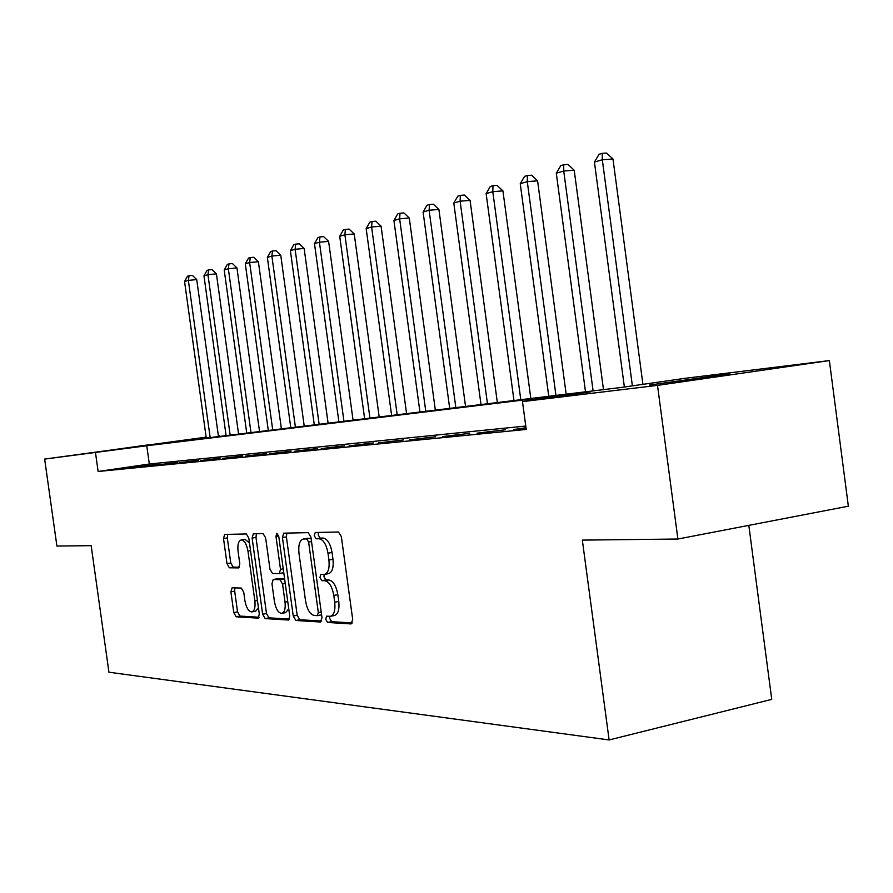 <?xml version="1.0" encoding="UTF-8"?>
<svg xmlns="http://www.w3.org/2000/svg" width="893" height="893" viewBox="0 0 893 893"><rect width="100%" height="100%" fill="white"/><g stroke="black" fill="none" stroke-linecap="round" stroke-linejoin="round"><path stroke-width="1.34" d="M325.666 619.229L327.608 622.466L351.072 623.928L352.702 619.463L341.327 536.559L338.458 532.005L315.24 532.496L314.18 535.677L316.111 538.803L319.058 538.758C323.366 539.562 326.347 544.373 327.988 553.191L328.925 560C329.707 568.249 328.244 573.049 324.539 574.366L320.877 574.366L319.928 577.47L321.86 580.651L324.829 580.729C329.16 581.689 332.151 586.589 333.792 595.419L334.73 602.217C335.5 610.332 334.071 615.031 330.421 616.304L326.592 616.181L325.666 619.229M329.796 616.349L329.684 618.447L331.638 621.673L352.378 622.946M318.477 532.429L318.221 534.974L320.152 538.099L323.11 538.055L319.058 538.758M324.137 574.411L323.958 576.733L325.9 579.914L328.87 579.981L324.829 580.729M147.557 444.96L94.926 452.293L147.557 444.96M729.938 373.787L649.635 385.028L729.938 373.787M232.135 587.773L230.896 591.825L233.776 612.565L236.154 616.784L258.177 618.135L259.316 614.049L248.812 538.144L246.345 533.958L224.623 534.427L223.518 538.568L226.989 563.662L229.367 567.803L238.677 567.903L239.793 563.773L238.051 551.171C237.415 544.741 238.431 541.013 241.121 539.975C244.347 540.243 246.624 543.971 247.975 551.126L254.873 600.967C255.498 607.296 254.505 610.935 251.871 611.906C248.578 611.571 246.256 607.776 244.883 600.52L243.744 592.293L241.333 588.074L232.135 587.773M206.171 437.391L170.206 442.459L621.137 387.473L685.177 378.297L829.363 360.582L848.35 506.197L677.899 539.026L582.336 540.109L609.115 739.951L108.935 672.217L91.164 545.668L56.906 546.058L44.65 459.08L206.138 437.157M677.899 539.026L657.505 385.374L522.483 401.616L590.373 391.882L146.765 445.752L44.65 459.08M525.765 426.05L149.321 464.025L98.13 471.482L526.223 429.444L522.483 401.616M98.13 471.482L95.54 452.963M293.25 616.014L295.884 620.49L320.475 622.019L321.993 617.688L310.909 537.084L308.174 532.641L283.717 533.177L282.434 537.564L293.25 616.014L297.19 615.255L299.825 619.731L321.703 621.07M288.305 620.021L265.143 618.581L262.642 614.239L252.116 538.088L253.299 533.813L263.1 533.601L265.634 537.854L269.965 569.176L272.51 573.496L279.275 573.596L280.514 569.321L275.959 536.369L276.841 533.311L278.75 536.325L289.712 615.813L288.74 619.943M525.999 427.747L513.799 429.533L526.077 428.316M505.471 429.79L477.052 433.172L505.471 429.79M469.629 433.351L442.381 436.61L469.629 433.351M435.762 436.722L409.597 439.858L435.762 436.722M403.714 439.914L378.576 442.928L403.714 439.914M373.352 442.939L349.152 445.853L373.352 442.939M344.542 445.808L321.223 448.61L344.542 445.808M317.171 448.532L294.668 451.244L317.171 448.532M291.118 451.121L269.396 453.756L291.118 451.121M266.315 453.588L245.318 456.133L266.315 453.588M242.65 455.943L222.335 458.41L242.65 455.943M220.058 458.198L200.389 460.587L220.058 458.198M198.469 460.341L179.415 462.663L198.469 460.341M177.819 462.407L159.334 464.661L177.819 462.407M158.039 464.371L140.101 466.559L158.039 464.371M139.085 466.258L121.66 468.39L139.085 466.258M609.115 739.951L771.742 699.375L748.814 525.374M829.363 360.582L657.505 385.374M218.338 435.661L219.477 435.527L218.35 435.684M219.6 436.431L219.477 435.527M149.321 464.025L146.765 445.752M524.95 427.847L525.028 428.417M488.002 431.52L488.08 432.078M330.633 616.27L334.451 615.523C338.112 614.239 339.552 609.551 338.782 601.447L334.73 602.217M328.87 579.981C333.212 580.941 336.203 585.83 337.844 594.649L338.782 601.447M324.539 574.366L328.579 573.63C332.296 572.301 333.77 567.513 332.989 559.275L328.925 560M323.11 538.055C327.43 538.859 330.41 543.658 332.051 552.466L332.989 559.275M286.865 533.099L286.385 536.894L297.19 615.255M317.272 615.645L318.332 612.598L308.621 542.051L306.723 538.937L303.229 539.026C299.613 540.377 298.195 545.11 298.976 553.247L305.551 600.967C307.125 609.539 310.005 614.373 314.202 615.467L317.272 615.645M317.607 615.578L321.603 614.797M311.077 538.323L306.723 538.937M306.745 538.457L310.731 538.245M289.455 619.095L269.005 617.844L265.143 618.581M256.425 533.746L255.978 537.43L266.494 613.502L269.005 617.844M279.464 573.552L283.751 572.592M274.452 601.648C275.87 609.126 278.326 613.033 281.808 613.379C284.599 612.364 285.671 608.613 285.034 602.116L282.545 584.044L279.956 579.669L273.18 579.524L271.974 583.754L274.452 601.648M281.808 613.379L285.715 612.62L288.74 608.713M284.677 579.289L279.956 579.669M276.897 578.865L283.874 578.954M251.871 611.906L255.688 611.18L258.445 607.742M249.471 542.899L244.961 539.316L241.121 539.975M227.704 534.349L227.302 537.932L230.774 563.003L233.151 567.133L239.469 567.2M234.948 587.862L234.68 591.133L237.549 611.85L239.927 616.07L259.082 617.242M642.927 384.358L612.978 158.987L602.317 159.769L594.414 162.068L624.374 387.015M632.389 385.865L602.317 159.769L602.217 153.35L606.481 153.049L612.978 158.987M594.414 162.068L599.058 154.288L602.217 153.35M603.489 389.627L574.21 170.217L563.729 171.009L556.283 173.186L585.507 391.826M593.108 390.9L563.729 171.009L563.74 164.747L567.937 164.435L574.21 170.217M556.283 173.186L560.759 165.629L563.74 164.747M566.162 394.181L537.586 180.821L527.283 181.636L520.239 183.69L548.76 396.302M555.948 395.42L527.283 181.636L527.383 175.519L531.502 175.195L537.586 180.821M520.239 183.69L524.571 176.356L527.383 175.519M530.833 398.49L502.926 190.868L492.802 191.682L486.127 193.625L513.977 400.544M520.786 399.707L492.802 191.682L492.981 185.711L497.033 185.387L502.926 190.868M486.127 193.625L490.313 186.492L492.981 185.711M497.345 402.564L470.075 200.378L460.118 201.204L453.789 203.046L481.003 404.562M487.466 403.77L460.118 201.204L460.375 195.366L464.36 195.042L470.075 200.378M453.789 203.046L457.841 196.114L460.375 195.366M465.554 406.449L438.898 209.42L429.109 210.246L423.092 211.998L449.704 408.38M455.843 407.632L429.109 210.246L429.433 204.53L433.339 204.207L438.898 209.42M423.092 211.998L427.021 205.245L429.433 204.53M435.337 410.133L409.273 217.992L399.64 218.83L393.925 220.493L419.944 412.008M425.782 411.293L399.64 218.83L400.019 213.237L403.87 212.914L409.273 217.992M393.925 220.493L397.731 213.918L400.019 213.237M406.583 413.638L381.077 226.163L371.611 227.001L366.163 228.586L391.625 415.457M397.184 414.787L371.611 227.001L372.035 221.52L375.819 221.196L381.077 226.163M366.163 228.586L369.858 222.167L372.035 221.52M379.19 416.975L354.22 233.944L344.899 234.781L339.708 236.288L364.634 418.75M369.936 418.103L344.899 234.781L345.379 229.423L349.096 229.088L354.22 233.944M339.708 236.288L343.303 230.037L345.379 229.423M353.059 420.168L328.602 241.367L319.426 242.204L314.481 243.644L338.894 421.887M343.95 421.273L319.426 242.204L319.951 236.946L323.612 236.623L328.602 241.367M314.481 243.644L317.964 237.538L319.951 236.946M328.099 423.204L304.133 248.455L295.114 249.292L290.381 250.665L314.303 424.889M319.136 424.298L295.114 249.292L295.672 244.135L299.278 243.811L304.133 248.455M290.381 250.665L293.775 244.704L295.672 244.135M304.234 426.117L280.748 255.231L271.874 256.057L267.353 257.385L290.794 427.758M295.416 427.189L271.874 256.057L272.465 251.011L276.015 250.687L280.748 255.231M267.353 257.385L270.657 251.547L272.465 251.011M281.407 428.897L258.378 261.716L249.638 262.542L245.307 263.803L268.302 430.493M272.722 429.957L249.638 262.542L250.263 257.586L253.757 257.262L258.378 261.716M245.307 263.803L248.522 258.099L250.263 257.586M259.539 431.565L236.958 267.922L228.351 268.748L224.199 269.954L246.747 433.127M250.989 432.603L228.351 268.748L228.999 263.882L232.437 263.558L236.958 267.922M224.199 269.954L227.335 264.373L228.999 263.882M238.576 434.121L216.419 273.872L207.946 274.687L203.961 275.848L226.096 435.639M230.16 435.148L207.946 274.687L208.616 269.92L211.998 269.597L216.419 273.872M203.961 275.848L207.02 270.389L208.616 269.92M218.472 436.577L196.717 279.576L188.367 280.391L184.55 281.507L206.272 438.061M210.168 437.581L188.367 280.391L189.059 275.714L192.397 275.39L196.717 279.576M184.55 281.507L187.53 276.171L189.059 275.714M331.638 621.673L327.608 622.466M320.152 538.099L316.111 538.803M325.9 579.914L321.86 580.651M337.844 594.649L333.792 595.419M332.051 552.466L327.988 553.191M286.385 536.894L282.434 537.564M299.825 619.731L295.884 620.49M321.223 612.04L318.332 612.598M311.523 541.549L308.621 542.051M307.683 538.3L303.676 538.992M266.494 613.502L262.642 614.239M255.978 537.43L252.116 538.088M283.237 568.83L280.514 569.321M278.683 535.912L275.959 536.369M287.758 601.603L285.034 602.116M285.258 583.542L282.545 584.044M277.243 578.798L273.336 579.512M257.441 600.487L254.873 600.967M250.542 550.68L247.975 551.126M233.151 567.133L229.367 567.803M230.774 563.003L226.989 563.662M227.302 537.932L223.518 538.568M239.927 616.07L236.154 616.784M237.549 611.85L233.776 612.565M234.68 591.133L230.896 591.825M321.424 614.853L317.417 615.634M307.237 538.334L303.229 539.026M283.193 572.893L279.275 573.596M277.087 578.809L273.18 579.524"/></g></svg>

